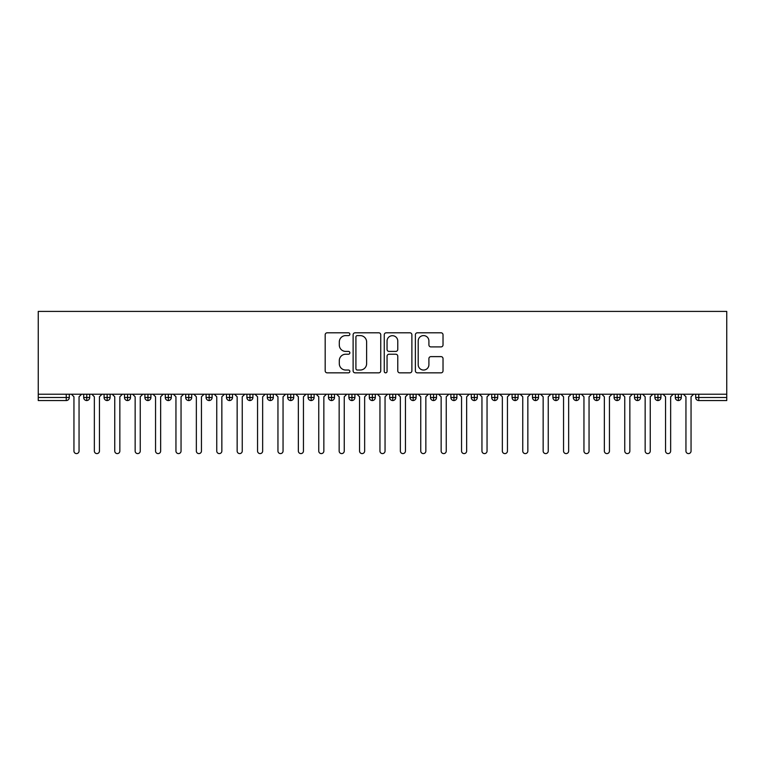 <?xml version="1.0" encoding="UTF-8"?>
<svg xmlns="http://www.w3.org/2000/svg" width="765" height="765" viewBox="0 0 765 765"><rect width="100%" height="100%" fill="white"/><g stroke="black" fill="none" stroke-linecap="round" stroke-linejoin="round"><path stroke-width="1.15" d="M349.863 334.2A1.406 1.406 0 0 0 348.457 332.794L327.181 332.794A1.999 1.999 0 0 0 325.182 334.793L325.182 370.843A1.999 1.999 0 0 0 327.181 372.842L348.457 372.842A1.406 1.406 0 0 0 349.863 371.436A1.406 1.406 0 0 0 348.457 370.04L345.704 370.04A6.407 6.407 0 0 1 339.297 363.633L339.297 360.631A6.407 6.407 0 0 1 345.704 354.224L348.457 354.224A1.406 1.406 0 0 0 349.863 352.818A1.406 1.406 0 0 0 348.457 351.412L345.704 351.412A6.407 6.407 0 0 1 339.297 345.005L339.297 342.003A6.407 6.407 0 0 1 345.704 335.596L348.457 335.596A1.406 1.406 0 0 0 349.863 334.2M441.023 346.908A1.999 1.999 0 0 0 443.021 344.91L443.021 334.793A1.999 1.999 0 0 0 441.023 332.794L417.394 332.794A1.999 1.999 0 0 0 415.385 334.793L415.385 370.843A1.999 1.999 0 0 0 417.394 372.842L441.023 372.842A1.999 1.999 0 0 0 443.021 370.843L443.021 358.622A1.999 1.999 0 0 0 441.023 356.624L430.905 356.624A1.999 1.999 0 0 0 428.907 358.622L428.907 364.685A5.355 5.355 0 0 1 423.552 370.04A5.355 5.355 0 0 1 418.197 364.685L418.197 340.951A5.355 5.355 0 0 1 423.552 335.596A5.355 5.355 0 0 1 428.907 340.951L428.907 344.91A1.999 1.999 0 0 0 430.905 346.908L441.023 346.908M38.25 394.233L38.25 311.403L726.75 311.403L726.75 394.233L38.25 394.233L38.25 397.494L66.249 397.494L66.249 394.233M380.75 334.793A1.999 1.999 0 0 0 378.742 332.794L355.113 332.794A1.999 1.999 0 0 0 353.114 334.793L353.114 370.843A1.999 1.999 0 0 0 355.113 372.842L378.742 372.842A1.999 1.999 0 0 0 380.75 370.843L380.75 334.793M386.258 332.794L409.887 332.794A1.999 1.999 0 0 1 411.886 334.793L411.886 370.843A1.999 1.999 0 0 1 409.887 372.842L399.77 372.842A1.999 1.999 0 0 1 397.771 370.843L397.771 356.222A1.999 1.999 0 0 0 395.763 354.224L389.06 354.224A1.999 1.999 0 0 0 387.052 356.222L387.052 371.436A1.406 1.406 0 0 1 385.656 372.842A1.406 1.406 0 0 1 384.25 371.436L384.25 334.793A1.999 1.999 0 0 1 386.258 332.794M69.309 397.494L66.249 397.494L66.249 400.554A3.06 3.06 0 0 0 69.309 397.494L69.309 394.233L69.309 397.494A3.06 3.06 0 0 1 66.249 400.554L38.25 400.554L38.25 397.494M726.75 394.233L726.75 400.554L698.751 400.554A3.06 3.06 0 0 1 695.691 397.494L695.691 394.233M86.751 394.233L86.751 400.554A3.06 3.06 0 0 1 83.691 397.494L83.691 394.233L83.691 397.494A3.06 3.06 0 0 0 86.751 400.554A3.06 3.06 0 0 0 89.706 397.494L89.706 394.233M107.148 394.233L107.148 400.554A3.06 3.06 0 0 1 104.088 397.494L104.088 394.233L104.088 397.494A3.06 3.06 0 0 0 107.148 400.554A3.06 3.06 0 0 0 110.112 397.494L110.112 394.233M127.554 394.233L127.554 400.554A3.06 3.06 0 0 1 124.494 397.494L124.494 394.233L124.494 397.494A3.06 3.06 0 0 0 127.554 400.554A3.06 3.06 0 0 0 130.509 397.494L130.509 394.233M147.951 394.233L147.951 400.554A3.06 3.06 0 0 1 144.891 397.494L144.891 394.233L144.891 397.494A3.06 3.06 0 0 0 147.951 400.554A3.06 3.06 0 0 0 150.906 397.494L150.906 394.233M168.348 394.233L168.348 400.554A3.06 3.06 0 0 1 165.288 397.494L165.288 394.233L165.288 397.494A3.06 3.06 0 0 0 168.348 400.554A3.06 3.06 0 0 0 171.312 397.494L171.312 394.233M188.754 394.233L188.754 400.554A3.06 3.06 0 0 1 185.694 397.494L185.694 394.233L185.694 397.494A3.06 3.06 0 0 0 188.754 400.554A3.06 3.06 0 0 0 191.709 397.494L191.709 394.233M209.151 394.233L209.151 400.554A3.06 3.06 0 0 1 206.091 397.494L206.091 394.233L206.091 397.494A3.06 3.06 0 0 0 209.151 400.554A3.06 3.06 0 0 0 212.106 397.494L212.106 394.233M229.548 394.233L229.548 400.554A3.06 3.06 0 0 1 226.488 397.494L226.488 394.233L226.488 397.494A3.06 3.06 0 0 0 229.548 400.554A3.06 3.06 0 0 0 232.512 397.494L232.512 394.233M249.954 394.233L249.954 400.554A3.06 3.06 0 0 1 246.894 397.494L246.894 394.233L246.894 397.494A3.06 3.06 0 0 0 249.954 400.554A3.06 3.06 0 0 0 252.909 397.494L252.909 394.233M270.351 394.233L270.351 400.554A3.06 3.06 0 0 1 267.291 397.494L267.291 394.233L267.291 397.494A3.06 3.06 0 0 0 270.351 400.554A3.06 3.06 0 0 0 273.306 397.494L273.306 394.233M290.748 394.233L290.748 400.554A3.06 3.06 0 0 1 287.688 397.494L287.688 394.233L287.688 397.494A3.06 3.06 0 0 0 290.748 400.554A3.06 3.06 0 0 0 293.712 397.494L293.712 394.233M311.154 394.233L311.154 400.554A3.06 3.06 0 0 1 308.094 397.494L308.094 394.233L308.094 397.494A3.06 3.06 0 0 0 311.154 400.554A3.06 3.06 0 0 0 314.109 397.494L314.109 394.233M331.551 394.233L331.551 400.554A3.06 3.06 0 0 1 328.491 397.494A3.06 3.06 0 0 0 331.551 400.554A3.06 3.06 0 0 1 328.491 397.494L328.491 394.233M334.506 394.233L334.506 397.494A3.06 3.06 0 0 1 331.551 400.554A3.06 3.06 0 0 0 334.506 397.494L328.491 397.494M351.948 400.554A3.06 3.06 0 0 1 348.888 397.494L348.888 394.233L348.888 397.494A3.06 3.06 0 0 0 351.948 400.554A3.06 3.06 0 0 0 354.912 397.494L354.912 394.233L354.912 397.494A3.06 3.06 0 0 1 351.948 400.554L351.948 397.494L354.912 397.494M372.354 394.233L372.354 400.554A3.06 3.06 0 0 1 369.294 397.494L369.294 394.233L369.294 397.494A3.06 3.06 0 0 0 372.354 400.554A3.06 3.06 0 0 0 375.309 397.494L375.309 394.233M392.751 394.233L392.751 400.554A3.06 3.06 0 0 1 389.691 397.494L389.691 394.233L389.691 397.494A3.06 3.06 0 0 0 392.751 400.554A3.06 3.06 0 0 0 395.706 397.494L395.706 394.233M413.148 394.233L413.148 397.494L410.088 397.494L410.088 394.233L410.088 397.494A3.06 3.06 0 0 0 413.148 400.554A3.06 3.06 0 0 0 416.112 397.494L416.112 394.233L416.112 397.494A3.06 3.06 0 0 1 413.148 400.554A3.06 3.06 0 0 1 410.088 397.494A3.06 3.06 0 0 0 413.148 400.554L413.148 397.494L416.112 397.494M433.554 394.233L433.554 400.554A3.06 3.06 0 0 1 430.494 397.494L430.494 394.233L430.494 397.494A3.06 3.06 0 0 0 433.554 400.554A3.06 3.06 0 0 0 436.509 397.494L436.509 394.233M453.951 394.233L453.951 400.554A3.06 3.06 0 0 1 450.891 397.494L450.891 394.233L450.891 397.494A3.06 3.06 0 0 0 453.951 400.554A3.06 3.06 0 0 0 456.906 397.494L456.906 394.233M474.348 394.233L474.348 400.554A3.06 3.06 0 0 1 471.288 397.494L471.288 394.233L471.288 397.494A3.06 3.06 0 0 0 474.348 400.554A3.06 3.06 0 0 0 477.312 397.494L477.312 394.233M494.754 394.233L494.754 400.554A3.06 3.06 0 0 1 491.694 397.494L491.694 394.233M497.709 394.233L497.709 397.494A3.06 3.06 0 0 1 494.754 400.554A3.06 3.06 0 0 0 497.709 397.494L491.694 397.494A3.06 3.06 0 0 0 494.754 400.554M515.151 400.554A3.06 3.06 0 0 1 512.091 397.494L512.091 394.233L512.091 397.494A3.06 3.06 0 0 0 515.151 400.554A3.06 3.06 0 0 0 518.106 397.494L518.106 394.233L518.106 397.494A3.06 3.06 0 0 1 515.151 400.554L515.151 397.494L518.106 397.494M535.548 394.233L535.548 400.554A3.06 3.06 0 0 1 532.488 397.494L532.488 394.233M538.512 394.233L538.512 397.494A3.06 3.06 0 0 1 535.548 400.554A3.06 3.06 0 0 0 538.512 397.494L532.488 397.494A3.06 3.06 0 0 0 535.548 400.554M555.954 394.233L555.954 400.554A3.06 3.06 0 0 1 552.894 397.494L552.894 394.233M558.909 394.233L558.909 397.494L558.909 394.233M576.351 394.233L576.351 400.554A3.06 3.06 0 0 1 573.291 397.494A3.06 3.06 0 0 0 576.351 400.554A3.06 3.06 0 0 1 573.291 397.494L573.291 394.233M579.306 394.233L579.306 397.494L579.306 394.233M596.748 394.233L596.748 400.554A3.06 3.06 0 0 1 593.688 397.494L593.688 394.233M599.712 394.233L599.712 397.494L599.712 394.233M617.154 394.233L617.154 400.554A3.06 3.06 0 0 1 614.094 397.494L614.094 394.233M620.109 394.233L620.109 397.494A3.06 3.06 0 0 1 617.154 400.554A3.06 3.06 0 0 0 620.109 397.494L614.094 397.494A3.06 3.06 0 0 0 617.154 400.554M637.551 394.233L637.551 400.554A3.06 3.06 0 0 1 634.491 397.494L634.491 394.233M640.506 394.233L640.506 397.494L640.506 394.233M657.948 394.233L657.948 400.554A3.06 3.06 0 0 1 654.888 397.494L654.888 394.233M660.912 394.233L660.912 397.494L660.912 394.233M678.354 394.233L678.354 400.554A3.06 3.06 0 0 1 675.294 397.494L675.294 394.233M681.309 394.233L681.309 397.494L681.309 394.233M351.948 394.233L351.948 397.494L348.888 397.494M515.151 394.233L515.151 397.494L512.091 397.494M555.954 400.554A3.06 3.06 0 0 0 558.909 397.494A3.06 3.06 0 0 1 555.954 400.554A3.06 3.06 0 0 1 552.894 397.494L558.909 397.494M576.351 400.554A3.06 3.06 0 0 0 579.306 397.494A3.06 3.06 0 0 1 576.351 400.554M596.748 400.554A3.06 3.06 0 0 0 599.712 397.494A3.06 3.06 0 0 1 596.748 400.554A3.06 3.06 0 0 1 593.688 397.494L599.712 397.494M637.551 400.554A3.06 3.06 0 0 0 640.506 397.494A3.06 3.06 0 0 1 637.551 400.554A3.06 3.06 0 0 1 634.491 397.494L640.506 397.494M657.948 400.554A3.06 3.06 0 0 0 660.912 397.494A3.06 3.06 0 0 1 657.948 400.554A3.06 3.06 0 0 1 654.888 397.494L660.912 397.494M678.354 400.554A3.06 3.06 0 0 0 681.309 397.494A3.06 3.06 0 0 1 678.354 400.554A3.06 3.06 0 0 1 675.294 397.494L681.309 397.494M357.322 335.596A1.406 1.406 0 0 0 355.916 337.002L355.916 368.634A1.406 1.406 0 0 0 357.322 370.04L360.219 370.04A6.407 6.407 0 0 0 366.626 363.633L366.626 342.003A6.407 6.407 0 0 0 360.219 335.596L357.322 335.596M397.771 341.056A5.355 5.355 0 0 0 392.416 335.701A5.355 5.355 0 0 0 387.052 341.056L387.052 349.414A1.999 1.999 0 0 0 389.06 351.412L395.763 351.412A1.999 1.999 0 0 0 397.771 349.414L397.771 341.056M73.947 451.044L73.947 396.777L73.947 451.044A2.553 2.553 0 0 0 76.5 453.597A2.553 2.553 0 0 0 79.053 451.044L79.053 396.777L79.053 451.044M81.597 394.233L79.053 396.777M73.947 396.777L71.403 394.233M94.353 451.044L94.353 396.777L94.353 451.044A2.553 2.553 0 0 0 96.897 453.597A2.553 2.553 0 0 0 99.45 451.044L99.45 396.777L99.45 451.044M114.75 451.044L114.75 396.777L114.75 451.044A2.553 2.553 0 0 0 117.303 453.597A2.553 2.553 0 0 0 119.847 451.044L119.847 396.777L119.847 451.044M135.147 451.044L135.147 396.777L135.147 451.044A2.553 2.553 0 0 0 137.7 453.597A2.553 2.553 0 0 0 140.253 451.044L140.253 396.777L140.253 451.044M155.553 451.044L155.553 396.777L155.553 451.044A2.553 2.553 0 0 0 158.097 453.597A2.553 2.553 0 0 0 160.65 451.044L160.65 396.777L160.65 451.044M102.003 394.233L99.45 396.777M94.353 396.777L91.8 394.233M122.4 394.233L119.847 396.777M114.75 396.777L112.197 394.233M142.797 394.233L140.253 396.777M135.147 396.777L132.603 394.233M163.203 394.233L160.65 396.777M155.553 396.777L153 394.233M175.95 451.044L175.95 396.777L175.95 451.044A2.553 2.553 0 0 0 178.503 453.597A2.553 2.553 0 0 0 181.047 451.044L181.047 396.777L181.047 451.044M183.6 394.233L181.047 396.777M175.95 396.777L173.397 394.233M196.347 451.044L196.347 396.777L196.347 451.044A2.553 2.553 0 0 0 198.9 453.597A2.553 2.553 0 0 0 201.453 451.044L201.453 396.777L201.453 451.044M216.753 451.044L216.753 396.777L216.753 451.044A2.553 2.553 0 0 0 219.297 453.597A2.553 2.553 0 0 0 221.85 451.044L221.85 396.777L221.85 451.044M237.15 451.044L237.15 396.777L237.15 451.044A2.553 2.553 0 0 0 239.703 453.597A2.553 2.553 0 0 0 242.247 451.044L242.247 396.777L242.247 451.044M257.547 451.044L257.547 396.777L257.547 451.044A2.553 2.553 0 0 0 260.1 453.597A2.553 2.553 0 0 0 262.653 451.044L262.653 396.777L262.653 451.044M203.997 394.233L201.453 396.777M196.347 396.777L193.803 394.233M224.403 394.233L221.85 396.777M216.753 396.777L214.2 394.233M244.8 394.233L242.247 396.777M237.15 396.777L234.597 394.233M265.197 394.233L262.653 396.777M257.547 396.777L255.003 394.233M277.953 451.044L277.953 396.777L277.953 451.044A2.553 2.553 0 0 0 280.497 453.597A2.553 2.553 0 0 0 283.05 451.044L283.05 396.777L283.05 451.044M298.35 451.044L298.35 396.777L298.35 451.044A2.553 2.553 0 0 0 300.903 453.597A2.553 2.553 0 0 0 303.447 451.044L303.447 396.777L303.447 451.044M318.747 451.044L318.747 396.777L318.747 451.044A2.553 2.553 0 0 0 321.3 453.597A2.553 2.553 0 0 0 323.853 451.044L323.853 396.777L323.853 451.044M339.153 451.044L339.153 396.777L339.153 451.044A2.553 2.553 0 0 0 341.697 453.597A2.553 2.553 0 0 0 344.25 451.044L344.25 396.777L344.25 451.044M359.55 451.044L359.55 396.777L359.55 451.044A2.553 2.553 0 0 0 362.103 453.597A2.553 2.553 0 0 0 364.647 451.044L364.647 396.777L364.647 451.044M285.603 394.233L283.05 396.777M277.953 396.777L275.4 394.233M306 394.233L303.447 396.777M298.35 396.777L295.797 394.233M326.397 394.233L323.853 396.777M318.747 396.777L316.203 394.233M346.803 394.233L344.25 396.777M339.153 396.777L336.6 394.233M367.2 394.233L364.647 396.777M359.55 396.777L356.997 394.233M379.947 451.044L379.947 396.777L379.947 451.044A2.553 2.553 0 0 0 382.5 453.597A2.553 2.553 0 0 0 385.053 451.044L385.053 396.777L385.053 451.044M387.597 394.233L385.053 396.777M379.947 396.777L377.403 394.233M400.353 451.044L400.353 396.777L400.353 451.044A2.553 2.553 0 0 0 402.897 453.597A2.553 2.553 0 0 0 405.45 451.044L405.45 396.777L405.45 451.044M408.003 394.233L405.45 396.777M400.353 396.777L397.8 394.233M420.75 451.044L420.75 396.777L420.75 451.044A2.553 2.553 0 0 0 423.303 453.597A2.553 2.553 0 0 0 425.847 451.044L425.847 396.777L425.847 451.044M428.4 394.233L425.847 396.777M420.75 396.777L418.197 394.233M441.147 451.044L441.147 396.777L441.147 451.044A2.553 2.553 0 0 0 443.7 453.597A2.553 2.553 0 0 0 446.253 451.044L446.253 396.777L446.253 451.044M448.797 394.233L446.253 396.777M441.147 396.777L438.603 394.233M461.553 451.044L461.553 396.777L461.553 451.044A2.553 2.553 0 0 0 464.097 453.597A2.553 2.553 0 0 0 466.65 451.044L466.65 396.777L466.65 451.044M469.203 394.233L466.65 396.777M461.553 396.777L459 394.233M481.95 451.044L481.95 396.777L481.95 451.044A2.553 2.553 0 0 0 484.503 453.597A2.553 2.553 0 0 0 487.047 451.044L487.047 396.777L487.047 451.044M489.6 394.233L487.047 396.777M481.95 396.777L479.397 394.233M502.347 451.044L502.347 396.777L502.347 451.044A2.553 2.553 0 0 0 504.9 453.597A2.553 2.553 0 0 0 507.453 451.044L507.453 396.777L507.453 451.044M509.997 394.233L507.453 396.777M502.347 396.777L499.803 394.233M522.753 451.044L522.753 396.777L522.753 451.044A2.553 2.553 0 0 0 525.297 453.597A2.553 2.553 0 0 0 527.85 451.044L527.85 396.777L527.85 451.044M530.403 394.233L527.85 396.777M522.753 396.777L520.2 394.233M543.15 451.044L543.15 396.777L543.15 451.044A2.553 2.553 0 0 0 545.703 453.597A2.553 2.553 0 0 0 548.247 451.044L548.247 396.777L548.247 451.044M550.8 394.233L548.247 396.777M543.15 396.777L540.597 394.233M563.547 451.044L563.547 396.777L563.547 451.044A2.553 2.553 0 0 0 566.1 453.597A2.553 2.553 0 0 0 568.653 451.044L568.653 396.777L568.653 451.044M571.197 394.233L568.653 396.777M563.547 396.777L561.003 394.233M583.953 451.044L583.953 396.777L583.953 451.044A2.553 2.553 0 0 0 586.497 453.597A2.553 2.553 0 0 0 589.05 451.044L589.05 396.777L589.05 451.044M591.603 394.233L589.05 396.777M583.953 396.777L581.4 394.233M604.35 451.044L604.35 396.777L604.35 451.044A2.553 2.553 0 0 0 606.903 453.597A2.553 2.553 0 0 0 609.447 451.044L609.447 396.777L609.447 451.044M612 394.233L609.447 396.777M604.35 396.777L601.797 394.233M624.747 451.044L624.747 396.777L624.747 451.044A2.553 2.553 0 0 0 627.3 453.597A2.553 2.553 0 0 0 629.853 451.044L629.853 396.777L629.853 451.044M632.397 394.233L629.853 396.777M624.747 396.777L622.203 394.233M645.153 451.044L645.153 396.777L645.153 451.044A2.553 2.553 0 0 0 647.697 453.597A2.553 2.553 0 0 0 650.25 451.044L650.25 396.777L650.25 451.044M652.803 394.233L650.25 396.777M645.153 396.777L642.6 394.233M665.55 451.044L665.55 396.777L665.55 451.044A2.553 2.553 0 0 0 668.103 453.597A2.553 2.553 0 0 0 670.647 451.044L670.647 396.777L670.647 451.044M673.2 394.233L670.647 396.777M665.55 396.777L662.997 394.233M685.947 451.044L685.947 396.777L685.947 451.044A2.553 2.553 0 0 0 688.5 453.597A2.553 2.553 0 0 0 691.053 451.044L691.053 396.777L691.053 451.044M693.597 394.233L691.053 396.777M685.947 396.777L683.403 394.233M698.751 394.233L698.751 397.494L726.75 397.494M698.751 397.494L698.751 400.554A3.06 3.06 0 0 1 695.691 397.494L698.751 397.494M83.691 397.494A3.06 3.06 0 0 0 86.751 400.554A3.06 3.06 0 0 0 89.706 397.494L83.691 397.494M104.088 397.494A3.06 3.06 0 0 0 107.148 400.554A3.06 3.06 0 0 0 110.112 397.494L104.088 397.494M124.494 397.494A3.06 3.06 0 0 0 127.554 400.554A3.06 3.06 0 0 0 130.509 397.494L124.494 397.494M144.891 397.494A3.06 3.06 0 0 0 147.951 400.554A3.06 3.06 0 0 0 150.906 397.494L144.891 397.494M165.288 397.494A3.06 3.06 0 0 0 168.348 400.554A3.06 3.06 0 0 0 171.312 397.494L165.288 397.494M185.694 397.494A3.06 3.06 0 0 0 188.754 400.554A3.06 3.06 0 0 0 191.709 397.494L185.694 397.494M206.091 397.494A3.06 3.06 0 0 0 209.151 400.554A3.06 3.06 0 0 0 212.106 397.494L206.091 397.494M226.488 397.494A3.06 3.06 0 0 0 229.548 400.554A3.06 3.06 0 0 0 232.512 397.494L226.488 397.494M246.894 397.494A3.06 3.06 0 0 0 249.954 400.554A3.06 3.06 0 0 0 252.909 397.494L246.894 397.494M267.291 397.494A3.06 3.06 0 0 0 270.351 400.554A3.06 3.06 0 0 0 273.306 397.494L267.291 397.494M287.688 397.494A3.06 3.06 0 0 0 290.748 400.554A3.06 3.06 0 0 0 293.712 397.494L287.688 397.494M308.094 397.494A3.06 3.06 0 0 0 311.154 400.554A3.06 3.06 0 0 0 314.109 397.494L308.094 397.494M369.294 397.494L375.309 397.494A3.06 3.06 0 0 1 372.354 400.554M389.691 397.494A3.06 3.06 0 0 0 392.751 400.554A3.06 3.06 0 0 0 395.706 397.494L389.691 397.494M430.494 397.494L436.509 397.494A3.06 3.06 0 0 1 433.554 400.554M450.891 397.494A3.06 3.06 0 0 0 453.951 400.554A3.06 3.06 0 0 0 456.906 397.494L450.891 397.494M471.288 397.494L477.312 397.494A3.06 3.06 0 0 1 474.348 400.554M573.291 397.494L579.306 397.494"/></g></svg>
